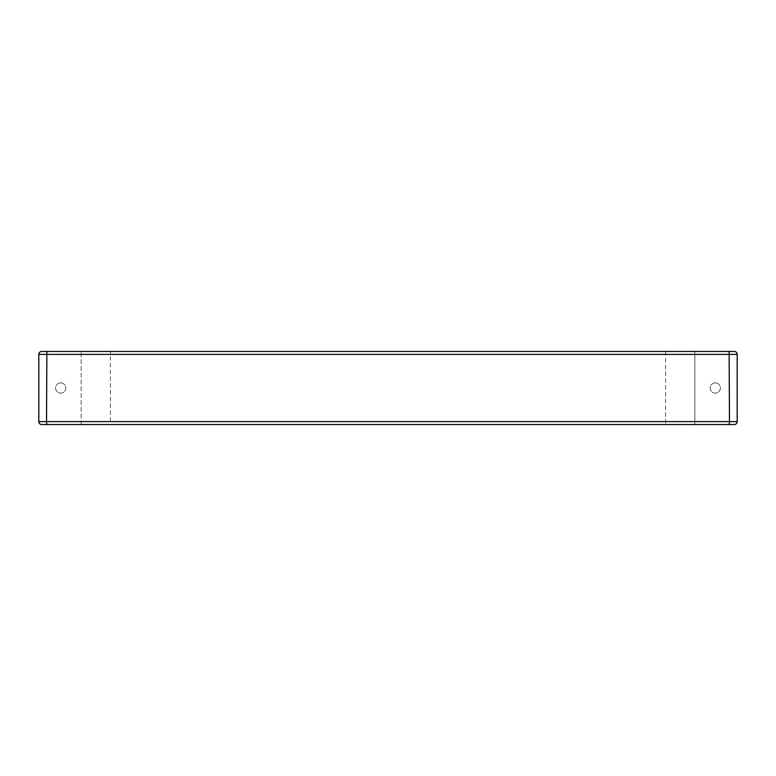 <?xml version="1.0" encoding="UTF-8"?>
<svg xmlns="http://www.w3.org/2000/svg" width="776" height="776" viewBox="0 0 776 776"><rect width="100%" height="100%" fill="white"/><g stroke="black" fill="none" stroke-linecap="round" stroke-linejoin="round"><path stroke-width="0.58" stroke-dasharray="3.88 2.91" d="M665.604 351.47L665.604 424.53L110.396 424.53L110.396 351.47L734.28 351.47A2.92 2.92 0 0 1 737.2 354.399L737.2 421.601A2.92 2.92 0 0 1 734.28 424.53L694.83 424.53L694.83 351.47L694.83 424.53M715.288 382.888A5.112 5.112 0 0 1 719.711 390.561A5.112 5.112 0 0 1 710.855 390.561A5.112 5.112 0 0 1 715.288 382.888A5.112 5.112 0 0 1 719.711 390.561A5.112 5.112 0 0 1 710.855 390.561A5.112 5.112 0 0 1 715.288 382.888M81.17 424.53L81.17 351.47L81.17 424.53L41.72 424.53A2.92 2.92 0 0 1 38.8 421.601L38.8 354.399A2.92 2.92 0 0 1 41.72 351.47L110.396 351.47M60.712 382.888A5.112 5.112 0 0 0 56.289 390.561A5.112 5.112 0 0 0 65.145 390.561A5.112 5.112 0 0 0 60.712 382.888A5.112 5.112 0 0 0 56.289 390.561A5.112 5.112 0 0 0 65.145 390.561A5.112 5.112 0 0 0 60.712 382.888"/><path stroke-width="1.16" d="M737.2 421.601L737.2 354.399L38.8 354.399L38.8 421.601A2.92 2.92 0 0 0 41.72 424.53L734.28 424.53A2.92 2.92 0 0 0 737.2 421.601L729.479 421.601L729.13 351.47L734.28 351.47A2.92 2.92 0 0 1 737.2 354.399M665.604 424.53L694.83 424.53M110.396 424.53L81.17 424.53M41.72 351.47A2.92 2.92 0 0 0 38.8 354.399A2.92 2.92 0 0 1 41.72 351.47L729.13 351.47M41.72 424.53A2.92 2.92 0 0 1 38.8 421.601L46.521 421.601L46.87 351.47M46.87 424.53L46.521 421.601L729.479 421.601L729.13 424.53"/></g></svg>
